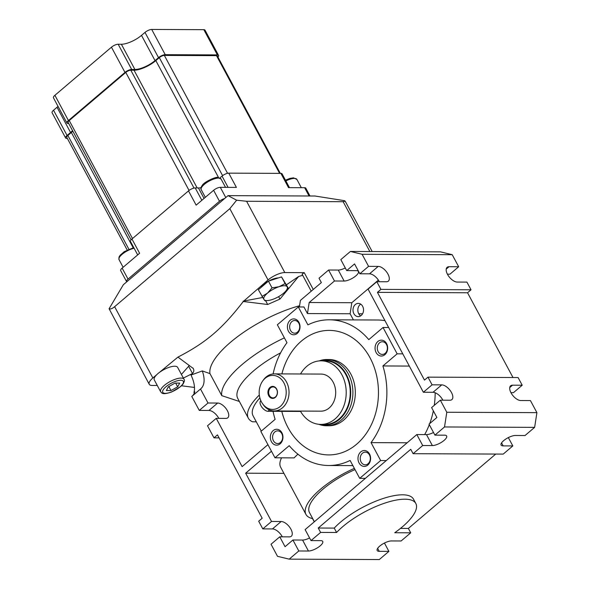 <?xml version="1.0" encoding="UTF-8"?>
<svg xmlns="http://www.w3.org/2000/svg" width="589" height="589" viewBox="0 0 589 589"><rect width="100%" height="100%" fill="white"/><g stroke="black" fill="none" stroke-linecap="round" stroke-linejoin="round"><path stroke-width="0.88" d="M267.862 300.53L264.969 300.751L263.99 299.565A13.245 4.535 151.8 0 0 267.862 300.53A13.245 4.535 151.8 0 0 272.037 299.602A13.245 4.535 151.8 0 0 283.618 293.189A13.245 4.535 151.8 0 0 285.982 290.819A13.245 4.535 151.8 0 0 287.152 286.74L288.131 287.925L286.136 290.62M279.105 286.703L285.12 283.596L287.152 286.74A13.245 4.535 151.8 0 0 279.105 286.703A13.245 4.535 151.8 0 0 267.524 293.116L272.037 287.852L279.105 286.703M261.965 296.429L267.524 293.116A13.245 4.535 151.8 0 0 263.99 299.565L258.372 289.729L268.444 281.152L272.037 287.852M268.444 281.152L281.527 276.904L285.12 283.596M281.527 276.904L288.131 287.925M261.118 287.388A11.522 3.946 -28.2 0 1 268.26 281.314M268.68 281.078A11.522 3.946 -28.2 0 1 278.398 277.92M68.736 123.528L68.162 123.521A5.301 1.811 -28.2 0 1 66.977 123.057A5.301 1.811 -28.2 0 1 68.434 120.539L124.978 72.418A5.301 1.811 -28.2 0 1 131.686 69.458L134.903 69.473A15.896 5.441 151.8 0 0 155.032 60.608L158.522 57.634A5.301 1.811 -28.2 0 1 165.229 54.681L217.37 54.91A5.301 1.811 -28.2 0 1 218.548 55.373A5.301 1.811 -28.2 0 1 217.945 57.059M131.686 69.458L118.161 44.234L121.378 44.249L134.903 69.473M155.032 60.608L141.507 35.377A15.896 5.441 -28.2 0 1 121.378 44.249M67.374 138.452L66.8 138.444A5.301 1.811 -28.2 0 1 65.622 137.981A5.301 1.811 -28.2 0 1 67.072 135.463L70.562 132.496A15.896 5.441 151.8 0 0 72.543 130.625M67.072 135.463L53.54 110.231L57.03 107.264L70.562 132.496M58.031 106.373A15.896 5.441 -28.2 0 1 57.03 107.264M53.54 110.231A5.301 1.811 151.8 0 0 52.09 112.749L65.622 137.981M118.161 44.234A5.301 1.811 151.8 0 0 111.454 47.186L54.902 95.308A5.301 1.811 151.8 0 0 53.452 97.826L66.977 123.057M141.507 35.377L144.997 32.41L158.522 57.634M218.548 55.373L205.016 30.149A5.301 1.811 151.8 0 0 203.838 29.678L151.704 29.45A5.301 1.811 151.8 0 0 144.997 32.41M309.998 195.99L305.809 188.178A5.301 1.811 151.8 0 0 304.623 187.707L309.063 195.982M126.76 281.822A5.301 1.811 -28.2 0 1 126.576 281.608A5.301 1.811 -28.2 0 1 128.027 279.09L219.483 201.261A5.301 1.811 -28.2 0 1 224.608 198.545L123.329 284.745L109.09 308.739L149.231 384.286A13.245 4.535 151.8 0 0 152.183 385.456L157.278 385.478M128.027 279.09L122.144 268.12A5.301 1.811 151.8 0 0 120.693 270.638L126.576 281.608M225.786 197.551L220.308 187.339A5.301 1.811 151.8 0 0 213.601 190.291L219.483 201.261M201.033 187.7A15.896 5.441 -28.2 0 1 198.427 187.943L195.209 187.928A5.301 1.811 151.8 0 0 188.502 190.888L131.951 239.009A5.301 1.811 151.8 0 0 130.5 241.527L137.679 254.904M289.464 187.641L282.072 173.843A5.301 1.811 151.8 0 0 280.887 173.38L228.753 173.144A5.301 1.811 151.8 0 0 222.046 176.104L219.888 177.937M122.144 268.12L139.6 253.27L131.951 239.009M188.502 190.888L196.144 205.149L213.601 190.291M220.308 187.339L236.403 187.405L228.753 173.144M280.887 173.38L288.536 187.641L304.623 187.707M280.312 173.38L217.378 56.007A3.976 1.362 151.8 0 0 216.494 55.653L164.36 55.425A3.976 1.362 151.8 0 0 159.325 57.641L155.835 60.608A17.221 5.897 -28.2 0 1 134.034 70.216L130.817 70.201A3.976 1.362 151.8 0 0 125.781 72.418L69.237 120.546A3.976 1.362 151.8 0 0 68.147 122.431L131.104 239.841M72.83 131.163A17.221 5.897 -28.2 0 1 71.365 132.496L67.875 135.47A3.976 1.362 151.8 0 0 66.785 137.355L127.158 249.957M313.267 289.464L304.255 272.663L284.818 272.574L246.592 201.276L343.137 201.703L345.176 201.173L344.55 200.687L314.938 196.012L228.046 195.629L224.608 198.545M181.486 385.78L194.48 387.437M246.592 201.276L236.623 200.208L229.82 208.668L268.047 279.966L243.301 301.48C222.186 328.861 205.988 342.643 177.937 357.103L159.258 372.542A13.245 4.535 -28.2 0 1 174.697 366.225A13.245 4.535 -28.2 0 1 177.642 367.389L183.996 379.235A13.245 4.535 151.8 0 0 181.044 378.072A13.245 4.535 151.8 0 0 167.018 383.395A13.245 4.535 151.8 0 0 160.642 391.759L154.296 379.905A13.245 4.535 -28.2 0 1 156.748 374.685L152.86 377.991A13.245 4.535 151.8 0 0 149.231 384.286M284.818 272.574A13.245 4.535 151.8 0 0 268.047 279.966M152.86 377.991L114.627 306.692L229.82 208.668M114.627 306.692C112.249 308.68 110.401 309.365 109.09 308.739M228.046 195.629L236.623 200.208M311.22 291.194L302.076 274.143L304.255 272.663M286.453 284.796L298.601 276.513L279.944 299.087L278.634 296.642M279.944 299.087L267.671 304.498L265.639 300.714M267.671 304.498L243.301 301.48M243.139 301.163L262.635 297.497M177.937 357.103L193.258 368.471M193.001 368.044C194.23 369.988 194.068 371.806 192.5 373.507L188.627 366.284A26.49 9.071 151.8 0 0 189.106 365.32M181.419 374.442L188.627 366.284M192.5 373.507L183.363 378.064M299.396 306.965L300.412 300.397L321.351 282.58L319.002 278.192L328.596 270.02L338.255 270.064A9.269 3.173 151.8 0 0 345.287 267.958M192.323 395.977A31.791 15.955 49.6 0 0 194.812 391.803L193.943 392.546A31.791 15.955 49.6 0 0 191.02 375.06L202.292 370.923L209.949 373.595A71.534 24.48 -28.2 0 1 299.587 305.728M209.949 373.595L221.773 395.646A71.534 24.48 -28.2 0 1 284.384 337.872M202.292 370.923A31.791 15.955 -130.4 0 1 200.783 388.784A31.791 15.955 -130.4 0 1 200.503 389.012L208.005 403.001L217.658 403.038A9.269 4.653 -130.4 0 1 226.463 409.193A9.269 4.653 -130.4 0 1 227.788 417.785A9.269 4.653 -130.4 0 1 225.896 418.396L216.244 418.359L242.123 466.621L267.929 444.651M256.296 421.82L252.512 421.798A58.289 19.952 -28.2 0 1 248.344 418.197A58.289 19.952 -28.2 0 1 259.329 395.035M239.377 401.47L221.773 395.646M200.503 389.012L191.778 396.441L199.281 410.423L208.005 403.001M193.943 392.546L194.561 392.546M273.031 411.313A72.859 57.877 -89.7 0 0 275.107 419.353L260.861 431.472L274.982 457.8L289.228 445.674A72.859 57.877 -89.7 0 0 328.684 465.509A72.859 57.877 -89.7 0 0 350.102 460.443L359.71 478.349L380.649 460.524L371.048 442.619A72.859 57.877 -89.7 0 0 382.902 365.953L397.148 353.834L383.034 327.506L368.788 339.632A72.859 57.877 -89.7 0 0 329.332 319.798A72.859 57.877 -89.7 0 0 307.907 324.863L298.306 306.957L303.939 306.979L307.465 313.562L309.173 302.525L334.478 280.99L328.596 270.02M298.306 306.957L277.36 324.782L286.968 342.688A72.859 57.877 -89.7 0 0 273.105 373.927M248.344 418.197L237.757 398.451A58.289 19.952 -28.2 0 1 280.592 352.855M261.28 431.119L253.012 415.694A52.988 18.134 -28.2 0 1 259.882 397.884M216.244 418.359L207.512 425.781L213.984 437.848L217.474 434.881L262.179 518.246L258.681 521.213L262.804 528.893L271.529 521.464L245.65 473.203L271.463 451.233M218.784 418.367A9.269 4.653 49.6 0 0 208.933 410.467L199.281 410.423M219.079 437.87L213.984 437.848M379.353 281.726A9.269 4.653 49.6 0 0 369.502 273.826L359.842 273.782L354.549 263.909L346.7 270.594L340.817 259.624L350.418 251.451L440.528 251.856L452.212 254.691L458.684 266.751L449.959 274.179L447.412 274.172M362.566 313.804L358.76 313.79M346.7 270.594L356.352 270.638A9.269 3.173 -28.2 0 1 358.414 271.455A9.269 3.173 -28.2 0 1 353.96 277.301A9.269 3.173 -28.2 0 1 344.138 281.034L334.478 280.99M309.173 302.525L351.817 302.717L378.388 280.099M351.817 302.717L350.109 313.753L307.465 313.562M350.109 313.753L353.407 319.901M329.288 330.392A62.257 49.461 -89.7 0 0 281.888 373.897A62.257 49.461 90.3 0 1 329.28 330.392A62.257 49.461 90.3 0 1 370.017 357.751A62.257 49.461 90.3 0 1 372.609 421.93A62.257 49.461 90.3 0 1 328.728 454.914A62.257 49.461 90.3 0 1 281.8 411.35A62.257 49.461 -89.7 0 0 328.736 454.914M386.598 343.637A7.952 6.317 90.3 0 1 381.805 356.021A7.952 6.317 90.3 0 1 375.694 344.624A7.952 6.317 90.3 0 1 386.598 343.637M298.954 322.382A7.952 6.317 90.3 0 1 294.154 334.766A7.952 6.317 90.3 0 1 288.043 323.368A7.952 6.317 90.3 0 1 298.954 322.382M281.881 432.753A7.952 6.317 90.3 0 1 277.088 445.137A7.952 6.317 90.3 0 1 270.977 433.74A7.952 6.317 90.3 0 1 281.881 432.753M369.531 454.016A7.952 6.317 90.3 0 1 364.738 466.4A7.952 6.317 90.3 0 1 358.62 454.995A7.952 6.317 90.3 0 1 369.531 454.016M274.982 457.8L294.132 457.889A52.988 18.134 151.8 0 1 297.916 454.185M312.707 518.614A52.988 18.134 -28.2 0 1 305.949 514.418L280.659 467.254A52.988 18.134 -28.2 0 1 281.564 457.83M245.65 473.203L283.942 473.372M271.529 521.464L281.181 521.508A9.269 4.653 -130.4 0 1 289.987 527.663A9.269 4.653 -130.4 0 1 291.312 536.248A9.269 4.653 -130.4 0 1 289.42 536.866L279.76 536.822L285.054 546.695L292.91 540.01L302.562 540.054A9.269 3.173 151.8 0 0 309.6 537.956M314.268 521.839L312.516 518.57M282.308 536.837A9.269 4.653 49.6 0 0 272.457 528.937L262.804 528.893M384.433 543.043L388.902 551.378L379.301 559.55L289.192 559.152L277.507 556.318L271.036 544.251L279.76 536.822M350.418 251.451L362.102 254.286L452.212 254.691M359.842 273.782L368.574 266.353L362.102 254.286M360.652 315.903A6.626 5.264 90.3 0 1 357.832 310.005A6.626 5.264 90.3 0 1 360.704 304.13M397.148 353.834L402.78 353.856L368.081 289.14L376.805 281.711L380.921 289.39L471.031 289.788L466.915 282.109L457.263 282.065A9.269 4.653 -130.4 0 1 448.457 275.917A9.269 4.653 -130.4 0 1 447.132 267.325A9.269 4.653 -130.4 0 1 449.032 266.714L458.684 266.751M329.332 319.798L377.601 320.011A72.859 57.877 90.3 0 1 384.97 320.637M362.633 306.295A6.626 5.264 90.3 0 1 362.905 313.12A6.626 5.264 90.3 0 1 358.237 316.624A6.626 5.264 90.3 0 1 353.002 309.983A6.626 5.264 90.3 0 1 358.296 303.379A6.626 5.264 90.3 0 1 362.633 306.295M371.048 442.619L407.168 442.781M424.662 434.594A72.859 57.877 -89.7 0 0 429.307 424.654M429.712 423.594A72.859 57.877 -89.7 0 0 433.342 410.85M434.284 405.32A72.859 57.877 -89.7 0 0 435.161 392.753M409.333 366.071L382.902 365.953M359.71 478.349L365.342 478.371L386.281 460.554L380.649 460.524M388.666 327.528L383.034 327.506M305.949 514.418A52.988 18.134 -28.2 0 1 354.357 468.373M388.902 551.378L379.25 551.341A9.269 3.173 -28.2 0 1 377.188 550.524A9.269 3.173 -28.2 0 1 381.643 544.67A9.269 3.173 -28.2 0 1 391.464 540.945L401.116 540.982L410.717 532.817L394.726 532.743A49.012 16.779 151.8 0 0 415.841 503.514A49.012 16.779 151.8 0 0 381.937 504.118A49.012 16.779 151.8 0 0 336.599 532.485L320.607 532.419L311.007 540.584L305.124 529.614L365.342 478.371M289.192 559.152L298.792 550.98L292.91 540.01M368.574 266.353L378.226 266.397A9.269 4.653 -130.4 0 1 387.025 272.552A9.269 4.653 -130.4 0 1 388.35 281.137A9.269 4.653 -130.4 0 1 386.458 281.756L376.805 281.711M512.99 377.52L467.541 292.762L471.031 289.788M510.935 392.635L513.475 392.649L522.207 385.221L518.084 377.542L427.975 377.144L424.485 380.119L377.431 292.358L380.921 289.39M402.78 353.856L423.366 392.252L432.09 384.823L427.975 377.144M386.281 460.554L416.821 434.557L426.48 434.601A9.269 3.173 151.8 0 0 433.511 432.503M320.607 532.419L318.251 528.031L410.754 449.311L413.11 453.699L503.22 454.097L512.82 445.925L503.161 445.888A9.269 3.173 -28.2 0 1 501.099 445.07A9.269 3.173 -28.2 0 1 505.561 439.217A9.269 3.173 -28.2 0 1 515.382 435.485L525.035 435.529L534.635 427.364L444.518 426.966L434.925 435.131L429.042 424.161L436.898 417.476L431.604 407.603L440.329 400.181L446.801 412.248L536.91 412.646L530.439 400.579L520.786 400.535A9.269 4.653 -130.4 0 1 511.981 394.387A9.269 4.653 -130.4 0 1 510.656 385.795A9.269 4.653 -130.4 0 1 512.548 385.177L522.207 385.221M413.11 453.699L422.703 445.527L416.821 434.557M355.012 469.602A49.012 16.779 151.8 0 0 309.453 512.54L314.386 521.736M442.876 400.189A9.269 4.653 49.6 0 0 433.018 392.289L423.366 392.252M319.098 360.917A33.117 26.306 90.3 0 1 326.74 359.526L329.17 359.533A33.117 26.306 90.3 0 1 355.329 392.767A33.117 26.306 90.3 0 1 328.876 425.766L326.446 425.759A33.117 26.306 90.3 0 1 318.818 424.301M311.007 540.584L320.666 540.628A9.269 3.173 -28.2 0 1 322.728 541.446A9.269 3.173 -28.2 0 1 318.266 547.291A9.269 3.173 -28.2 0 1 308.445 551.024L298.792 550.98M512.82 445.925L508.344 437.59M410.717 532.817L408.368 528.429L495.747 454.06M377.431 292.358L467.541 292.762M432.09 384.823L441.75 384.867A9.269 4.653 -130.4 0 1 450.548 391.015A9.269 4.653 -130.4 0 1 451.873 399.607A9.269 4.653 -130.4 0 1 449.981 400.226L440.329 400.181M444.518 426.966L446.801 412.248M434.925 435.131L444.577 435.175A9.269 3.173 -28.2 0 1 446.639 435.993A9.269 3.173 -28.2 0 1 442.184 441.838A9.269 3.173 -28.2 0 1 432.363 445.571L422.703 445.527M318.251 528.031L334.243 528.097A49.012 16.779 -28.2 0 1 379.588 499.73A49.012 16.779 -28.2 0 1 413.485 499.126L415.841 503.514M400.498 528.392L408.368 528.429M336.599 532.485L334.243 528.097M534.635 427.364L536.91 412.646M320.018 360.851A32.41 25.747 90.3 0 1 350.727 392.753A32.41 25.747 90.3 0 1 319.739 424.374M321.101 360.829L325.128 360.843A31.791 25.253 90.3 0 1 350.241 392.745A31.791 25.253 90.3 0 1 324.841 424.426L320.821 424.411A31.791 25.253 -89.7 0 0 346.214 392.73A31.791 25.253 -89.7 0 0 321.101 360.829A31.791 25.253 -89.7 0 0 306.847 366.292A31.791 25.253 -89.7 0 0 300.53 373.978M326.74 359.526A33.117 26.306 90.3 0 1 352.899 392.76A33.117 26.306 90.3 0 1 326.446 425.759M369.45 454.914A6.346 5.043 -89.7 0 0 365.298 452.131A6.346 5.043 -89.7 0 0 360.232 458.448A6.346 5.043 -89.7 0 0 365.239 464.817A6.346 5.043 -89.7 0 0 369.715 461.459A6.346 5.043 -89.7 0 0 369.45 454.914M281.8 433.659A6.346 5.043 -89.7 0 0 277.647 430.868A6.346 5.043 -89.7 0 0 272.582 437.193A6.346 5.043 -89.7 0 0 277.596 443.561A6.346 5.043 -89.7 0 0 282.065 440.197A6.346 5.043 -89.7 0 0 281.8 433.659M298.873 323.287A6.346 5.043 -89.7 0 0 294.721 320.497A6.346 5.043 -89.7 0 0 289.648 326.821A6.346 5.043 -89.7 0 0 294.662 333.19A6.346 5.043 -89.7 0 0 299.131 329.825A6.346 5.043 -89.7 0 0 298.873 323.287M386.517 344.543A6.346 5.043 -89.7 0 0 382.364 341.753A6.346 5.043 -89.7 0 0 377.299 348.077A6.346 5.043 -89.7 0 0 382.313 354.445A6.346 5.043 -89.7 0 0 386.782 351.081A6.346 5.043 -89.7 0 0 386.517 344.543M298.601 276.513A105.976 36.275 -28.2 0 1 302.702 275.306M168.844 386.539L170.987 390.536L166.341 390.514L168.38 386.789L175.066 383.086L179.711 383.108L177.672 386.833L170.987 390.536M177.672 386.833L175.662 383.093M156.748 374.685A13.245 4.535 -28.2 0 1 159.258 372.542M300.559 411.402A31.791 25.253 -89.7 0 0 320.821 424.411M262.532 381.201L263.224 380.207A18.546 14.732 90.3 0 1 274.378 373.868L321.042 374.074A18.546 14.732 90.3 0 1 333.175 382.217A18.546 14.732 90.3 0 1 333.948 401.337A18.546 14.732 90.3 0 1 320.88 411.166L274.216 410.953A18.546 14.732 90.3 0 1 263.114 404.518L262.429 403.517A17.015 13.518 90.3 0 1 262.532 381.201A17.015 13.518 90.3 0 1 283.898 382.865A17.015 13.518 90.3 0 1 280.879 405.917A17.015 13.518 90.3 0 1 262.429 403.517M274.378 373.868A18.546 14.732 90.3 0 1 286.512 382.011A18.546 14.732 90.3 0 1 287.285 401.131A18.546 14.732 90.3 0 1 274.216 410.953M301.391 411.078A6.626 3.32 -130.4 0 1 300.147 411.431L267.966 411.291A6.626 3.32 -130.4 0 1 261.678 406.896A6.626 3.32 -130.4 0 1 260.736 400.763L260.853 400.66M270.02 387.429A6.008 4.771 -89.7 0 0 270.594 397.803A6.008 4.771 -89.7 0 0 277.448 391.972A6.008 4.771 -89.7 0 0 270.02 387.429M270.579 387.871A5.478 4.351 90.3 0 1 273.031 386.929A5.478 4.351 90.3 0 1 277.36 392.421A5.478 4.351 90.3 0 1 272.987 397.884A5.478 4.351 90.3 0 1 268.842 394.004A5.478 4.351 90.3 0 1 270.579 387.871M285.871 180.941A11.257 3.851 -28.2 0 1 294.367 178.415A11.257 3.851 -28.2 0 1 296.878 179.402L301.325 187.692M221.089 179.071L217.716 177.495C216.686 176.317 203.985 181.913 202.351 185.277C200.901 187.199 200.532 188.671 201.239 189.71A11.257 3.851 -28.2 0 1 206.658 182.605A11.257 3.851 -28.2 0 1 218.578 178.077A11.257 3.851 -28.2 0 1 221.089 179.071L225.535 187.361M111.454 47.186L124.978 72.418M68.434 120.539L54.902 95.308M203.838 29.678L217.37 54.91M165.229 54.681L151.704 29.45M201.843 200.297L195.209 187.928M222.046 176.104L228.083 187.368M198.427 187.943L204.044 198.419M132.503 238.538L69.237 120.546M125.781 72.418L189.062 190.438M130.817 70.201L194.017 188.075M134.034 70.216L197.153 187.935M155.835 60.608L218.541 177.547M159.325 57.641L222.605 175.655M164.36 55.425L227.56 173.291M216.494 55.653L279.613 173.372M67.875 135.47L128.836 249.154M71.365 132.496L133.151 247.719M343.137 201.703L369.863 251.54M208.933 410.467L217.658 403.038M338.255 270.064L344.138 281.034M281.181 521.508L272.457 528.937M446.226 269.099L449.032 266.714M378.226 266.397L369.502 273.826M308.445 551.024L302.562 540.054M379.25 551.341L377.645 548.352M509.743 387.569L512.548 385.177M441.75 384.867L433.018 392.289M432.363 445.571L426.48 434.601M503.161 445.888L501.563 442.899M180.705 380.273A11.655 3.99 -28.2 0 1 175.316 390.109A11.655 3.99 -28.2 0 1 163.057 390.051A11.655 3.99 -28.2 0 1 180.705 380.273M123.123 267.288L119.037 259.668A11.257 3.851 -28.2 0 1 123.204 253.447A11.257 3.851 -28.2 0 1 134.13 248.286M300.147 411.431L300.574 411.07M267.966 411.291L269.519 409.966M285.466 180.175L289.928 178.408L293.506 177.834L296.878 179.402M201.239 189.71L205.325 197.33M285.982 290.819L286.364 290.34M345.176 201.173L372.189 251.547M352.877 465.619L328.684 465.509M160.642 391.759C161.835 392.48 161.327 395.491 171.583 391.994L180.705 386.502L182.914 384.19C184.438 381.716 184.799 380.067 183.996 379.235M119.037 259.668L118.993 257.121L120.149 255.236L124.279 251.65L133.762 247.608"/></g></svg>
